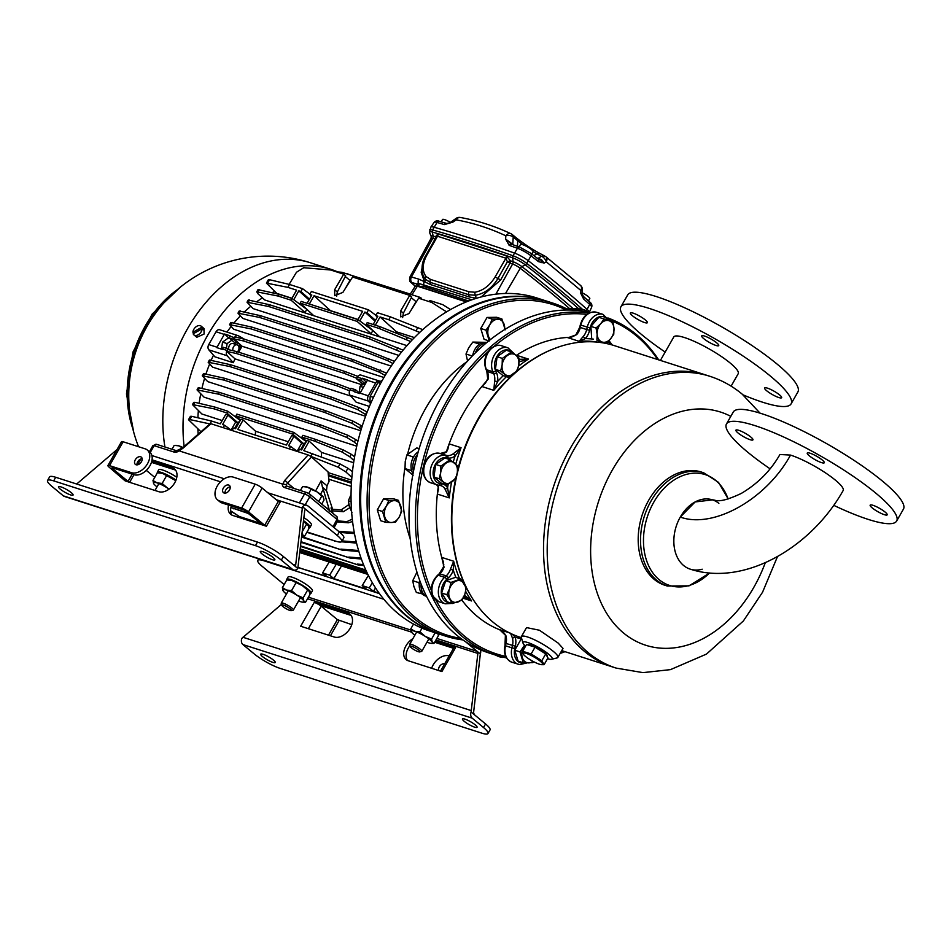 <?xml version="1.0" encoding="UTF-8"?>
<svg xmlns="http://www.w3.org/2000/svg" width="951" height="951" viewBox="0 0 951 951"><rect width="100%" height="100%" fill="white"/><g stroke="black" fill="none" stroke-linecap="round" stroke-linejoin="round"><path stroke-width="1.43" d="M164.939 447.018A139.238 101.008 -72.2 0 1 187.513 328.737A139.238 101.008 -72.2 0 1 310.549 262.797A139.238 139.238 0 0 0 145.634 328.891L145.634 328.891A102.565 74.392 107.8 0 0 129.811 378.201A102.565 74.392 107.8 0 0 129.811 378.213A139.238 139.238 0 0 0 138.561 446.72M237.465 351.811A4.113 2.984 107.8 0 0 238.273 350.753A4.113 2.984 107.8 0 0 237.156 344.868A4.113 2.984 107.8 0 0 233.518 346.806A4.113 2.984 107.8 0 0 232.936 350.705M237.156 344.868L233.019 343.537A4.113 2.984 107.8 0 0 229.393 345.486A4.113 2.984 107.8 0 0 228.846 349.504M438.863 633.948A174.925 126.887 -72.2 0 1 438.399 633.806A174.925 126.887 -72.2 0 1 390.778 383.538A174.925 126.887 -72.2 0 1 545.351 300.694A174.925 126.887 -72.2 0 1 545.803 300.849M438.399 633.806L429.686 631.012A174.925 126.887 -72.2 0 1 382.064 380.745A174.925 126.887 -72.2 0 1 536.637 297.901L545.351 300.694M519.08 246.903L519.412 246.321A7.346 1.415 29.7 0 1 519.508 246.214L520.53 244.431A7.346 1.415 29.7 0 1 525.178 245.715A7.346 1.415 29.7 0 1 531.633 249.721A7.346 1.415 29.7 0 1 533.214 251.516L532.191 253.299A7.346 1.415 29.7 0 1 532.18 253.596A7.346 1.415 29.7 0 1 532.073 253.703M532.215 253.465L533.012 251.86M582.274 292.837A7.346 1.415 29.7 0 1 588.241 296.593A7.346 1.415 29.7 0 1 589.834 298.4L588.812 300.183A7.346 1.415 29.7 0 1 588.788 300.48A7.346 1.415 29.7 0 1 588.693 300.587M588.824 300.35L589.632 298.745M435.998 237.429A2.794 1.664 3.2 0 0 435.427 236.716L438.031 233.91L506.301 255.831L510.473 260.812A836.321 160.612 29.7 0 1 513.088 261.739L512.637 257.828A839.709 161.266 -150.3 0 0 432.336 232.044A11.257 2.164 -150.3 0 0 429.614 232.638L430.791 227.194A12.601 2.413 29.7 0 1 430.839 227.111A12.601 2.413 29.7 0 1 433.894 227.182A841.053 161.515 29.7 0 1 514.325 253.014A12.601 2.413 29.7 0 1 528.447 260.847A498.193 95.671 29.7 0 1 559.545 285.74A498.193 95.671 29.7 0 1 587.231 309.527A12.601 2.413 29.7 0 1 589.287 312.273M349.897 274.851A5.67 1.094 -150.3 0 0 347.638 273.912A5.67 1.094 -150.3 0 0 346.235 273.674M202.147 328.773A5.67 3.745 129.6 0 1 201.232 331.709A5.67 3.745 129.6 0 1 193.909 334.883A5.67 3.745 129.6 0 1 193.148 333.825L202.147 328.773L203.359 329.783A5.67 3.745 -50.4 0 0 203.11 328.202L201.897 327.192L192.898 332.256A5.67 3.745 129.6 0 1 193.814 329.319A5.67 3.745 129.6 0 1 201.136 326.145A5.67 3.745 129.6 0 1 201.897 327.192M193.909 334.883L196.798 337.272L204.073 334.051L204.025 328.547L201.136 326.145M362.664 384.477A5.599 4.066 107.8 0 0 361.63 383.087L356.375 378.736L360.952 380.21L361.891 378.581L357.303 377.107L356.375 378.736M238.618 352.179A119.648 86.791 -72.2 0 1 239.236 351.085A119.648 86.791 -72.2 0 1 242.101 346.271L233.946 338.877L235.028 336.975L244.276 339.186L243.29 340.91L233.946 338.877M398.909 355.424L253.109 308.611L247.022 302.216L248.282 300.005L269.478 304.724L268.503 306.46L247.022 302.216M391.194 366.064L242.802 318.419L237.976 313.176L239.236 310.965L260.431 315.673L259.457 317.408L237.976 313.176M383.954 377.488L233.661 329.236L229.583 324.66L230.843 322.448L252.039 327.168L251.052 328.891L229.583 324.66M414.434 337.581L396.484 331.816L380.067 316.945L375.348 325.206M395.129 332.458A119.648 86.791 -72.2 0 1 396.484 331.816M406.969 345.629L264.77 299.981L258.161 293.99L256.758 291.838L258.018 289.627L279.214 294.346L278.227 296.07L256.758 291.838M291.969 298.269L276.789 293.395L266.411 283.113L268.337 279.76L269.597 279.725L289.532 284.468L287.891 287.357L266.411 283.113M274.684 291.481A119.648 86.791 107.8 0 0 272.105 292.646M262.476 297.889A119.648 86.791 107.8 0 0 256.758 301.693M250.648 306.377A119.648 86.791 107.8 0 0 244.431 311.857M240.199 316.053A119.648 86.791 107.8 0 0 234.065 322.876M230.927 326.764A119.648 86.791 107.8 0 0 226.98 332.077M582.416 294.441L582.25 293.277L580.776 293.36L582.416 294.441A2.794 1.355 164 0 1 582.499 294.62L583.379 296.415A2.794 2.009 131.3 0 1 583.605 298.994L580.776 293.36L580.895 290.519L564.098 276.479L546.243 261.822L544.198 263.058L538.492 261.644A2.794 1.688 -51.8 0 0 538.409 259.171L530.931 253.335L519.721 247.117L511.281 244.157M495.911 294.156L512.601 264.021A835.287 160.41 -150.3 0 0 509.998 263.106L500.69 279.927L481.135 296.962M478.02 297.818L476.225 298.364M379.401 381.018A4.196 3.043 107.8 0 0 379.354 381.006A4.196 3.043 107.8 0 0 375.645 382.991L368.334 395.806A4.196 3.043 107.8 0 0 368.429 401.096L370.628 403.628M375.645 382.991L367.395 380.341L360.084 393.155L368.334 395.806M354.58 391.384L355.508 389.755L350.931 388.281L349.992 389.91L354.58 391.384A4.196 3.043 107.8 0 0 354.366 391.8L359.87 393.571A4.196 3.043 -72.2 0 1 360.084 393.155M216.055 331.756L208.744 344.571L217.006 347.21L224.305 334.407L216.055 331.756A4.196 3.043 -72.2 0 1 219.764 329.771L238.107 335.655A4.196 3.043 107.8 0 0 234.398 337.641L233.471 339.281L228.882 337.807L229.809 336.178A4.196 3.043 -72.2 0 1 230.059 335.786L224.555 334.015L229.155 338.378M184.125 446.506A139.238 101.008 -72.2 0 1 224.495 310.799A139.238 101.008 -72.2 0 1 330.734 269.276A139.238 101.008 -72.2 0 1 337.748 271.927M213.488 355.199A119.648 86.791 107.8 0 0 211.241 360.132M209.493 364.328A119.648 86.791 107.8 0 0 206.01 373.85M204.489 378.7A119.648 86.791 107.8 0 0 201.957 388.234M200.697 394.118A119.648 86.791 107.8 0 0 199.175 403.331M198.355 410.796A119.648 86.791 107.8 0 0 197.915 417.798M197.891 429.103A119.648 86.791 107.8 0 0 198.177 434.203M229.239 349.825L228.026 348.827L227.087 350.455A4.196 3.043 107.8 0 0 227.182 355.745L208.84 349.861L214.89 356.815L233.233 362.711A119.648 86.791 -72.2 0 1 235.063 358.896L226.802 351.406L236.145 353.439L337.034 385.833L338.021 384.097L237.132 351.704L236.145 353.439M208.84 349.861A4.196 3.043 -72.2 0 1 208.744 344.571M217.006 347.21A4.196 3.043 107.8 0 0 216.792 347.626L222.296 349.397A4.196 3.043 -72.2 0 1 222.51 348.981L223.437 347.353L228.026 348.827M441.145 221.833L441.454 221.286A7.346 1.415 29.7 0 1 441.549 221.191L442.572 219.396A7.346 1.415 29.7 0 1 450.358 222.391M509.177 245.382L505.635 239.081L505.825 235.789C489.729 228.252 473.17 222.938 456.171 219.847L452.854 222.142L444.402 224.591A840.541 161.42 -150.3 0 0 437.056 222.463L432.61 229.94A840.732 161.456 29.7 0 1 513.005 255.748L517.427 248.27A840.541 161.42 -150.3 0 0 509.177 245.382A2.794 1.914 -70.9 0 1 511.483 244.241M418.036 286.417A2.794 2.734 4.1 0 0 416.609 283.909L418.428 283.362A4.196 3.198 -73.6 0 1 418.809 279.142L424.503 281.722L421.186 272.319L423.766 259.908M410.19 294.204L415.325 286.061L417.346 286.192L411.938 294.762M466.299 301.907L417.346 286.192M337.688 520.91L346.913 521.624L352.286 519.103M352.571 521.493L348.351 522.812L337.177 521.861M446.578 311.869L431.599 302.394L418.618 298.222L408.93 313.592L400.74 316.885L400.668 310.941L403.379 313.176L402.642 317.551M450.512 309.55L442.786 304.677L429.9 300.528L429.21 301.633M403.379 313.176L411.688 296.985L409.726 295.369L352.583 277.026L342.883 292.397L334.704 295.678L334.633 289.746L337.332 291.981L336.595 296.355M410.915 310.442L416.027 301.633L411.308 297.722M420.176 298.733L420.817 297.615L421.673 299.208M420.817 297.615L363.864 279.332L363.175 280.426M337.332 291.981L345.641 275.79L343.691 274.173L330.71 270.001L303.749 267.718L296.474 272.259L289.128 284.373M344.868 289.247L349.992 280.438L345.272 276.527M368.429 401.096L350.087 395.212L356.138 402.166L369.44 406.434M350.824 396.056L235.063 358.896M365.588 416.253L212.572 367.122L208.15 362.236L209.41 360.025L230.606 364.744L229.619 366.48L208.15 362.236M356.744 446.185L204.061 397.161L197.012 389.898L198.272 387.687L219.467 392.406L218.48 394.142L197.012 389.898M360.774 430.755L207.698 381.613L202.254 375.8L203.514 373.588L224.709 378.308L223.723 380.031L202.254 375.8M222.225 420.544L201.909 414.018L192.459 404.567L193.719 402.356L194.979 402.321L214.914 407.076L213.927 408.811L192.459 404.567M353.617 462.721L321.604 452.438L309.194 441.193L303.797 450.655L340.03 463.945L347.923 468.249L345.831 471.922L351.87 477.39M321.343 456.825A119.648 86.791 -72.2 0 1 321.604 452.438M350.61 507.204L343.323 511.745L332.196 510.794M306.305 441.668L293.835 432.42L236.882 414.125L235.896 415.86L292.849 434.143L303.226 443.368M240.27 420.473L227.8 411.212L214.914 407.076M293.835 432.42L292.849 434.143M227.8 411.212L226.814 412.948L213.927 408.811M236.121 422.387L227.931 415.111L225.732 414.398L220.335 423.861L211.621 421.067L210.04 423.825M288.26 441.74L255.569 431.243L243.159 419.997L240.948 419.284L235.551 428.746L233.494 428.093L232.092 430.53M243.159 419.997L237.762 429.46L286.37 445.068L291.767 435.606L293.978 436.307L302.156 443.594M298.127 451.737L299.529 449.288L301.586 449.954L306.983 440.491L309.194 441.193M349.778 456.777L342.122 452.058L314.817 441.193L315.803 439.469L343.323 449.954L351.216 454.257L349.778 456.777L353.962 460.569M314.817 441.193L301.931 437.056L306.519 441.3M240.484 420.104L235.896 415.86M226.814 412.948L237.191 422.173M293.978 436.307L288.581 445.769L290.637 446.435L289.247 448.884M227.931 415.111L222.534 424.574L224.602 425.24L223.212 427.677M231.462 430.327L224.602 425.24M354.604 456.813L351.216 454.257M315.803 439.469L302.917 435.332L301.931 437.056M345.831 471.922L338.176 467.203L310.597 456.254L311.512 456.967L286.203 484.665L282.863 483.988L284.563 480.612L308.112 454.935L210.956 423.742L183.174 448.064A2.794 0.963 -131.2 0 0 182.39 448.028L176.553 450.738A2.794 2.033 -72.2 0 0 174.081 452.07L154.133 445.662L150.234 452.498M310.87 456.337L312.51 453.461M297.497 451.535L290.637 446.435M309.895 294.121L302.513 288.64L289.532 284.468M375.942 315.328L368.548 309.848L311.405 291.493L309.753 294.37L311.821 295.036L307.102 303.298M419.712 332.434L388.781 319.738L390.421 316.861L377.44 312.701L375.8 315.577L377.856 316.243L373.149 324.505M390.421 316.861L422.743 329.652M388.781 319.738L380.067 316.945M368.548 309.848L366.908 312.724L375.502 320.368M357.921 319.607L362.64 311.346L314.032 295.749L309.313 304.011M359.799 320.915L364.839 312.059L366.908 312.724M307.53 309.895L292.1 298.483L279.214 294.346M373.565 331.103L358.147 319.679L301.182 301.396L300.195 303.119L357.16 321.414L371.698 334.3M380.103 326.74L367.217 322.591L366.23 324.327L379.116 328.464L380.103 326.74L412.508 339.578M358.147 319.679L357.16 321.414M313.759 315.708L300.195 303.119M410.666 341.528L379.116 328.464M379.806 336.904L366.23 324.327M377.392 317.052L375.8 315.577M375.063 321.141L364.839 312.059M302.513 288.64L300.873 291.517L309.467 299.161M291.886 298.412L296.605 290.15L287.891 287.357M293.764 299.708L298.804 290.863L300.873 291.517M292.1 298.483L291.113 300.207L278.227 296.07M291.113 300.207L305.663 313.105M311.357 295.856L309.753 294.37M309.027 299.934L298.804 290.863M352.441 471.66L347.923 468.249M255.569 431.243A119.648 86.791 107.8 0 0 255.332 435.106M191.686 416.312L189.831 419.569L188.5 419.712L190.414 416.348L191.686 416.312L211.621 421.067M336.25 564.252L329.64 575.165L322.579 572.894L326.764 576.365L299.351 567.902M368.382 575.414L362.2 585.614L366.385 589.085L333.825 578.624L341.504 565.94M379.14 593.174L373.446 591.344L375.526 587.908M237.679 515.501A4.196 3.043 107.8 0 0 237.619 516.999M239.379 516.583L238.927 517.427M244.514 339.257L238.535 335.846A4.196 3.043 107.8 0 0 238.107 335.655M233.471 339.281L238.725 343.632A5.599 4.066 -72.2 0 1 239.236 351.085A5.599 4.066 -72.2 0 1 238.499 352.143M350.087 395.212A4.196 3.043 -72.2 0 1 349.992 389.91M362.176 384.822L242.101 346.271M358.004 319.465L330.437 310.62A119.648 86.791 107.8 0 0 330.223 310.715M356.649 378.26L344.179 373.303L345.165 371.568L244.276 339.186M345.165 371.568L357.802 376.382M344.179 373.303L243.29 340.91M226.802 351.406L227.883 349.504L237.132 351.704M338.021 384.097L350.586 388.888M349.588 390.813L337.034 385.833M308.112 454.935L310.597 456.254M210.242 424.027L210.956 423.742M189.831 419.569L209.921 423.932M188.5 419.712L200.97 431.766M327.025 485.795L326.49 490.621L322.448 487.269L321.093 480.885L327.025 485.795L329.07 481.349L328.036 471.898L311.512 456.967M299.434 502.913L304.546 493.949L284.599 487.554A7.002 4.624 129.6 0 1 282.292 483.988L179.109 450.857A7.002 4.624 129.6 0 1 174.081 452.07M183.174 448.064L179.109 450.857M332.731 513.183L331.007 507.953L332.588 509.249L326.49 490.621M332.588 509.249L341.112 509.914L348.114 505.136L349.338 506.146M348.779 503.899L348.114 505.136M410.261 294.085L351.906 275.493M354.141 277.526L354.782 276.42L355.638 278.001M354.782 276.42L341.896 272.283L336.333 271.808M409.726 295.369L400.668 310.941M343.691 274.173L334.633 289.746M314.032 295.749L330.437 310.62M385.167 375.467L379.259 372.15L351.941 361.285L352.928 359.561L252.039 327.168M352.928 359.561L386.582 373.149M351.941 361.285L251.052 328.891M392.929 363.544L387.651 360.655L360.346 349.802L361.332 348.066L260.431 315.673M361.332 348.066L394.487 361.356M360.346 349.802L259.457 317.408M401.429 352.227L369.392 338.841L370.379 337.118L269.478 304.724M370.379 337.118L403.105 350.158M369.392 338.841L268.503 306.46M320.356 424.8L347.888 435.285L355.769 439.588L354.343 442.108L346.687 437.389L319.381 426.524L320.356 424.8L219.467 392.406M357.921 441.216L355.769 439.588M319.381 426.524L218.48 394.142M354.343 442.108L357.1 444.616M325.599 410.701L353.13 421.186L361.011 425.489L359.585 428.009L351.929 423.29L324.624 412.425L325.599 410.701L224.709 378.308M362.129 426.333L361.011 425.489M324.624 412.425L223.723 380.031M359.585 428.009L361.166 429.448M331.495 397.138L359.026 407.622L366.908 411.926L365.469 414.446L357.826 409.726L330.508 398.861L331.495 397.138L230.606 364.744M330.508 398.861L229.619 366.48M361.356 558.998L350.004 558.035L301.075 541.725M348.839 557.06L361.011 558.011M350.004 558.035L301.003 542.296M230.618 510.782L241.15 517.701L230.629 511.044M358.884 551.509L342.039 550.082L301.681 536.53M260.705 523.383L239.973 516.726M340.862 549.119L358.575 550.486M342.039 550.082L301.61 537.113M261.882 524.346L241.15 517.701M342.098 540.917L356.292 542.011M336.321 541.357L306.828 532.298M249.079 513.754L232.424 508.012M334.597 541.214L333.813 540.56M232.924 508.167L233.708 508.821M356.554 543.069L341.492 541.797M338.592 531.336L354.248 532.429M354.473 533.642L339.876 532.405M367.538 573.715L299.862 551.984M367.882 574.416L299.803 552.555M366.979 572.538L299.981 551.033M367.312 573.239L299.91 551.604M365.826 570.053L300.219 548.989M366.147 570.743L300.147 549.559M363.876 565.524L358.503 565.06L300.587 545.874M357.326 564.098L363.484 564.573M358.503 565.06L300.516 546.445M331.007 507.953L333.064 513.469M326.371 507.917L328.975 508.761L323.257 489.301L320.535 494.318M322.448 487.269L323.257 489.301M328.975 508.761L329.272 511.079M299.541 567.628L300.231 568.187M362.2 585.614L369.261 587.884L373.446 591.344M329.64 575.165L333.825 578.624M357.303 377.107A4.196 3.043 -72.2 0 1 361.011 375.11L379.354 381.006M361 557.964A4.196 3.043 -72.2 0 1 360.56 556.727M227.182 355.745L233.233 362.711M235.444 344.31A5.599 4.066 107.8 0 0 234.136 342.158L228.882 337.807M367.395 380.341A4.196 3.043 -72.2 0 1 367.633 379.948L362.129 378.189A4.196 3.043 107.8 0 0 361.891 378.581M366.349 382.171L362.129 378.189M364.53 383.17L360.952 380.21M355.508 389.755L359.205 392.811M329.189 561.993L322.579 572.894M372.364 582.761L369.261 587.884M305.223 443.582L301.396 443.748L297.116 451.25M297.354 451.416L298.436 451.202M304.32 443.142L300.623 449.645M239.176 422.387L235.361 422.541L231.081 430.042M231.319 430.221L232.401 429.995M238.285 421.947L234.588 428.437M203.11 328.202L194.111 333.254A5.67 3.745 -50.4 0 0 194.111 333.29L192.898 332.256M419.771 286.976A16.096 3.091 29.7 0 1 422.446 287.618L466.572 301.788M468.677 300.968L423.195 286.203L418.452 286.548M449.918 222.724L456.123 218.385A5.599 1.272 55.2 0 0 456.171 219.847A5.599 4.089 100.2 0 1 460.308 217.47L460.308 217.47C477.699 220.62 494.603 226.053 511.032 233.756L511.032 233.756A5.599 3.994 115.2 0 1 511.662 234.16A5.599 3.697 129.6 0 1 512.22 234.517L516.678 238.202C525.344 244.847 533.297 250.042 540.525 253.798A5.599 4.482 117.4 0 0 536.863 253.846L533.178 251.575M523.002 244.799L517.677 240.746L517.522 246.345M500.69 279.927L497.932 278.512L507.382 261.787L509.998 263.106A2.794 1.902 -70.7 0 0 510.473 260.812L507.382 261.787L505.908 258.208L437.508 236.24L436.224 237.025L426.036 255.07C422.006 261.584 421.043 268.432 423.124 275.6L425.216 279.13A2.794 2.164 138.7 0 1 424.503 281.722L430.339 284.515A2.794 2.08 107.1 0 0 430.268 282.376L425.216 279.13A2.794 2.08 139.8 0 1 426.036 276.515L430.589 279.451L469.021 291.791L475.001 292.242C483.12 290.614 489.813 285.538 495.079 277.014L505.908 258.208A2.794 1.997 103.8 0 0 506.301 255.831M438.031 233.91A2.794 2.057 111.9 0 1 437.508 236.24L426.856 255.106C422.268 263.855 421.994 270.987 426.036 276.515M380.578 383.384L377.916 382.647L370.153 396.234L373.458 397.363M377.916 382.647L381.684 380.673M371.484 401.691L369.987 401.179L370.997 402.784M369.987 401.179L370.153 396.234M363.401 387.342L360.084 386.284L359.133 393.334M366.23 382.385L360.084 386.284M359.858 388.032A4.113 2.984 107.8 0 0 359.466 390.92M229.833 338.592L228.252 338.08L222.51 342.11L221.559 349.16M231.842 340.256L227.099 343.584L226.457 348.316M222.51 342.11L227.099 343.584M336.488 516.429A2.794 1.854 129.6 0 1 336.916 516.655L337.89 520.53L334.098 527.615M336.69 520.447L336.963 519.401L309.729 496.85L305.212 504.767M294.097 488.481L287.559 483.06A2.794 1.296 -137.5 0 0 284.563 480.612M309.253 493.866A2.794 1.854 129.6 0 1 309.681 494.104L336.916 516.655A2.794 1.854 129.6 0 1 336.963 519.401L333.028 526.735M178.824 450.584L179.775 450.501L178.824 450.584M495.079 277.014L497.932 278.512C492.107 288.07 484.606 293.645 475.417 295.25A2.794 1.64 84 0 1 475.762 298.174L468.76 296.843L430.339 284.515M418.749 286.299A2.794 2.496 55.1 0 0 418.428 283.362L471.851 299.803M475.001 292.242A2.794 1.688 81.5 0 0 475.417 295.25L468.748 294.739L430.268 282.376A2.794 2.033 108.9 0 1 430.589 279.451M449.633 222.831L446.78 223.473A2.794 2.14 106.3 0 0 444.402 224.591M511.923 244.502L505.635 239.081L512.779 244.312A2.794 1.854 -50.4 0 0 512.803 244.704M516.678 238.202A5.599 3.697 129.6 0 1 517.677 240.746L513.219 237.049A5.599 3.697 129.6 0 0 512.22 234.517A5.599 5.599 0 0 0 511.02 233.756A5.599 3.994 115.2 0 0 505.825 235.789A5.599 3.376 3.5 0 1 513.219 237.049L512.779 244.312L513.564 244.966M536.84 257.947L541.428 259.611L544.198 263.058L541.06 260.182L541.428 259.611M537.624 258.553A2.794 2.033 -72.2 0 0 538.111 258.351L541.464 256.306A5.599 3.15 58.5 0 1 546.243 261.822A5.599 3.435 129.1 0 0 546.088 256.889L546.088 256.889A5.599 5.599 0 0 0 545.268 256.342L545.268 256.342A5.599 4.541 119 0 0 541.464 256.306L536.863 253.846L533.844 255.593M580.051 285.062A5.599 3.947 130.2 0 1 580.419 285.324L546.088 256.889A5.599 3.435 129.1 0 0 545.791 256.687A5.599 4.541 119 0 0 545.268 256.342L540.525 253.798M580.895 290.519A5.599 1.094 2.5 0 0 582.404 289.841A5.599 5.599 0 0 0 580.419 285.324L580.419 285.324A5.599 3.947 130.2 0 1 580.895 290.519M538.04 258.993L541.06 260.182A2.794 1.831 -91.3 0 1 541.761 262.654M582.392 294.251L582.499 294.62A2.794 1.355 164 0 1 581.869 295.856M566.237 310.014A173.534 125.877 107.8 0 0 399.836 386.855A173.534 125.877 107.8 0 0 460.807 638.394M462.911 639.916A174.925 126.887 -72.2 0 1 445.734 636.16A174.925 126.887 -72.2 0 1 398.112 385.892A174.925 126.887 -72.2 0 1 552.686 303.048A174.925 126.887 -72.2 0 1 567.438 309.241M552.686 303.048L546.266 300.991A174.925 126.887 107.8 0 0 391.693 383.835A174.925 126.887 107.8 0 0 439.314 634.103L445.734 636.16M467.06 361.618A128.742 93.388 107.8 0 0 425.715 408.288A128.742 93.388 107.8 0 0 407.634 454.102M657.664 359.537A176.327 127.909 107.8 0 0 608.985 319.786M586.862 314.389A176.327 127.909 107.8 0 0 494.14 346.354M488.196 351.561A176.327 127.909 107.8 0 0 448.67 401.714A176.327 127.909 107.8 0 0 431.433 590.571M506.491 657.866A177.73 128.92 -72.2 0 1 495.328 655.025A177.73 128.92 -72.2 0 1 446.934 400.751A177.73 128.92 -72.2 0 1 588.931 313.093M607.844 317.919A177.73 128.92 -72.2 0 1 658.674 359.87M590.286 312.51A177.73 128.92 107.8 0 0 440.515 398.683A177.73 128.92 107.8 0 0 488.909 652.957L495.328 655.025M436.105 600.331A176.327 127.909 107.8 0 0 505.718 656.392M560.662 652.517A176.327 127.909 107.8 0 0 563.979 651.34M564.989 651.673A177.73 128.92 -72.2 0 1 560.139 653.444M404.971 467.452A128.742 93.388 107.8 0 0 410.202 538.694M608.046 320.38A13.29 9.641 107.8 0 0 602.732 316.576A13.29 9.641 107.8 0 0 590.131 327.94L580.288 324.957L579.741 327.275L586.696 329.581L587.242 327.251A15.394 11.162 -72.2 0 1 589.43 321.676A15.394 11.162 -72.2 0 1 601.828 314.103A15.394 11.162 -72.2 0 1 603.029 314.389L596.61 312.32A15.394 11.162 107.8 0 0 595.409 312.035A15.394 11.162 107.8 0 0 583.011 319.607A15.394 11.162 107.8 0 0 580.823 325.194L580.276 327.513A12.601 9.141 -72.2 0 1 578.481 332.077A12.601 9.141 -72.2 0 1 576.627 334.681A2.104 0.749 -138.4 0 0 575.961 334.716L575.961 334.716C573.465 336.547 571.099 337.45 568.888 337.427L568.936 337.427M583.046 336.737A2.104 0.749 41.6 0 1 585.329 338.615L579.088 341.302L583.046 336.737A12.601 9.141 107.8 0 0 584.901 334.146A12.601 9.141 107.8 0 0 586.696 329.581L589.584 330.259A14.693 10.663 -72.2 0 1 587.492 335.584A14.693 10.663 -72.2 0 1 585.329 338.615A154.633 112.17 -72.2 0 1 593.424 339.138M457.526 470.579A152.54 110.649 -72.2 0 1 478.472 418.25A152.54 110.649 -72.2 0 1 513.599 374.016M517.071 370.985A152.54 110.649 -72.2 0 1 551.164 349.813M570.125 337.32A152.54 110.649 107.8 0 0 567.165 337.462A152.54 110.649 107.8 0 0 516.524 355.258A152.54 110.649 107.8 0 0 516.191 355.472M487.257 380.317A152.54 110.649 107.8 0 0 481.86 386.51A152.54 110.649 107.8 0 0 463.327 413.388A152.54 110.649 107.8 0 0 449.145 443.867A152.54 110.649 107.8 0 0 446.483 451.499M471.732 597.264A152.54 110.649 -72.2 0 1 455.66 478.674M438.245 486.864A152.54 110.649 107.8 0 0 437.353 494.068A152.54 110.649 107.8 0 0 441.716 557.393A152.54 110.649 107.8 0 0 443.796 564.466M461.936 600.212A152.54 110.649 107.8 0 0 498.597 629.324A152.54 110.649 107.8 0 0 499.192 629.574M518.806 359.312L528.447 359.086L519.508 361.749A2.104 1.45 -70.7 0 0 519.044 359.43M488.232 379.033L481.86 386.51L485.569 382.896L487.708 378.724L488.232 379.033A12.601 9.141 -72.2 0 0 487.304 371.532L493.724 373.6L492.891 371.758A15.394 11.162 -72.2 0 1 494.318 355.092A15.394 11.162 -72.2 0 1 497.86 350.622A15.394 11.162 -72.2 0 1 507.917 347.804L501.498 345.736A15.394 11.162 107.8 0 0 491.441 348.565A15.394 11.162 107.8 0 0 487.899 353.023A15.394 11.162 107.8 0 0 486.472 369.701L487.304 371.532A2.104 1.129 -24.4 0 1 486.805 371.128L487.708 378.724M506.431 376.667A152.54 110.649 107.8 0 0 493.783 390.338L494.651 381.089L497.587 381.517L493.783 390.338L481.86 386.51M446.043 451.868L447.85 449.252L449.145 443.867L446.708 451.82A2.104 1.046 -125.2 0 0 446.043 451.868L440.432 453.437A2.104 1.438 -80.9 0 0 440.277 453.425M453.128 453.877L461.069 447.695L455.053 456.076A2.104 1.046 -125.2 0 0 453.128 453.877A12.601 9.141 107.8 0 1 446.994 455.529L438.851 453.187L446.994 455.529A2.104 1.438 -80.9 0 1 447.885 458.013L446.174 457.728A13.29 9.641 107.8 0 0 433.561 469.093A13.29 9.641 107.8 0 0 440.111 483.548L441.823 483.821A14.693 10.663 -72.2 0 1 447.588 487.827L449.276 497.896L444.913 488.85A2.104 1.236 -32.2 0 0 447.588 487.827A154.633 112.17 -72.2 0 1 448.194 484.166M436.652 484.725A12.601 9.141 -72.2 0 1 438.494 486.793L437.353 494.068L438.494 489.099L438.019 486.448L436.485 484.665M455.933 577.495A154.633 112.17 -72.2 0 1 453.258 570.16A14.693 10.663 -72.2 0 1 451.689 573.679A14.693 10.663 -72.2 0 1 448.313 577.935A2.104 0.903 -132 0 0 446.209 575.878L439.79 573.81A2.104 0.903 48 0 0 439.112 573.869L443.475 566.986L443.297 561.625L441.716 557.393L444.034 567.153A12.601 9.141 -72.2 0 1 442.679 570.16A12.601 9.141 -72.2 0 1 439.79 573.81L438.185 575.26L444.604 577.316L446.209 575.878A12.601 9.141 107.8 0 0 449.098 572.229A12.601 9.141 107.8 0 0 450.453 569.209L453.639 561.221L453.258 570.16L450.453 569.209M463.85 596.764A2.104 1.403 -90.7 0 0 464.647 595.29L471.625 600.949L463.767 596.943M512.423 634.281L515.192 637.146A14.693 10.663 -72.2 0 1 515.347 646.216L506.039 643.47L505.504 645.788L511.923 647.845L512.47 645.527A12.601 9.141 107.8 0 0 512.327 637.764L510.521 633.152M499.81 629.835L505.908 635.696A2.104 0.999 162.8 0 1 505.397 635.268L504.969 645.551C503.436 653.824 505.742 659.388 511.876 662.229A15.394 11.162 107.8 0 1 505.504 645.788L504.969 645.551M576.627 334.681L568.888 337.427M505.397 635.268C504.85 633.497 503.043 631.714 499.976 629.931L498.966 629.479M611.493 344.773L608.878 342.408A2.104 0.999 -17.2 0 0 609.508 341.35L609.234 340.268M512.327 637.764A2.104 0.999 -17.2 0 0 515.192 637.146A154.633 112.17 -72.2 0 0 521.778 638.929M660.41 360.417L673.783 336.963A37.089 7.121 29.7 0 1 696.215 342.253A37.089 7.121 29.7 0 1 730.309 363.139A37.089 7.121 29.7 0 1 738.214 373.707L731.117 386.154M525.558 656.475A11.198 2.152 -150.3 0 0 541.678 664.678A11.198 2.152 -150.3 0 0 540.227 661.183A11.198 2.152 -150.3 0 0 528.376 654.193A11.198 2.152 -150.3 0 0 523.383 654.24A11.198 2.152 -150.3 0 0 525.558 656.475M523.371 654.229L522.67 651.257L531.145 653.979L541.856 660.695L544.091 664.69L541.678 664.678M527.971 644.933A11.198 2.152 29.7 0 1 534.973 646.799A11.198 2.152 29.7 0 1 544.923 652.957A11.198 2.152 29.7 0 1 547.312 656.142L547.146 656.452M525.57 646.181A16.797 3.222 29.7 0 1 522.967 642.983A16.797 3.222 29.7 0 1 531.799 644.065A16.797 3.222 29.7 0 1 548.596 654.133A16.797 3.222 29.7 0 1 551.58 659.305A16.797 3.222 29.7 0 1 547.514 658.698M522.967 642.983L521.362 637.503A20.993 4.03 29.7 0 1 521.398 636.611A20.993 4.03 29.7 0 1 534.093 639.607A20.993 4.03 29.7 0 1 553.387 651.435A20.993 4.03 29.7 0 1 557.868 657.414A20.993 4.03 29.7 0 1 557.12 657.902L551.58 659.305M557.868 657.414L563.016 648.392L558.154 643.078L539.455 630.24L526.545 627.589L521.398 636.611M521.41 637.681L520.696 637.443A153.242 111.16 -72.2 0 1 478.983 418.214A153.242 111.16 -72.2 0 1 614.382 345.641L706.106 375.086A153.242 111.16 -72.2 0 0 570.695 447.659A153.242 111.16 -72.2 0 0 612.42 666.901A153.242 111.16 -72.2 0 1 584.746 651.625A153.242 111.16 -72.2 0 1 561.078 466.798A153.242 111.16 -72.2 0 1 706.106 375.086L709.767 376.263A153.242 111.16 -72.2 0 0 564.751 467.975A153.242 111.16 -72.2 0 0 588.419 652.802A153.242 111.16 -72.2 0 0 616.082 668.077L561.744 650.627M541.856 660.695L545.719 653.908L547.954 657.914L544.091 664.69M545.719 653.908L535.021 647.191L526.545 644.469L522.67 651.257M535.021 647.191L531.145 653.979M702.183 569.209A36.388 26.39 -72.2 0 1 676.589 555.717A36.388 26.39 -72.2 0 1 680.286 517.082A36.388 26.39 -72.2 0 1 718.873 503.364M667.281 586.03L664.927 585.281A59.473 43.14 -72.2 0 1 648.737 500.19A59.473 43.14 -72.2 0 1 701.291 472.017L703.633 472.778A59.473 43.14 -72.2 0 0 651.078 500.939A59.473 43.14 -72.2 0 0 667.281 586.03L689.035 585.852L709.612 573.001M779.939 454.495L790.531 455.089A36.388 6.99 29.7 0 1 826.193 473.348A36.388 6.99 29.7 0 1 843.157 490.526C811.286 547.372 744.478 586.874 690.2 569.138A36.388 26.39 -72.2 0 1 680.286 517.082L695.122 501.95L712.513 499.869M810.109 453.223A9.795 1.878 29.7 0 1 819.714 458.132A9.795 1.878 29.7 0 1 824.279 462.757A9.795 1.878 29.7 0 1 821.426 462.59A9.795 1.878 29.7 0 1 811.833 457.681A9.795 1.878 29.7 0 1 807.256 453.056A9.795 1.878 29.7 0 1 810.109 453.223M873.018 505.314A9.795 1.878 29.7 0 1 882.623 510.223A9.795 1.878 29.7 0 1 887.188 514.848A9.795 1.878 29.7 0 1 884.347 514.681A9.795 1.878 29.7 0 1 874.742 509.772A9.795 1.878 29.7 0 1 870.165 505.147A9.795 1.878 29.7 0 1 873.018 505.314M738.772 430.316A9.795 1.878 29.7 0 1 748.378 435.225A9.795 1.878 29.7 0 1 752.942 439.849A9.795 1.878 29.7 0 1 750.089 439.695A9.795 1.878 29.7 0 1 740.484 434.773A9.795 1.878 29.7 0 1 735.919 430.149A9.795 1.878 29.7 0 1 738.772 430.316M770.108 468.831A97.965 18.818 29.7 0 1 726.469 423.968L733.269 412.033A97.965 18.818 29.7 0 1 761.739 413.685A97.965 18.818 29.7 0 1 857.778 462.864A97.965 18.818 29.7 0 1 903.45 509.106L896.65 521.029A97.965 18.818 29.7 0 1 868.168 519.377A97.965 18.818 29.7 0 1 833.718 505.326M726.469 423.968A97.965 18.818 29.7 0 1 754.939 425.62A97.965 18.818 29.7 0 1 850.979 474.787A97.965 18.818 29.7 0 1 896.65 521.029M704.56 336.06A9.795 1.878 29.7 0 1 714.165 340.969A9.795 1.878 29.7 0 1 718.73 345.593A9.795 1.878 29.7 0 1 715.877 345.427A9.795 1.878 29.7 0 1 706.272 340.517A9.795 1.878 29.7 0 1 701.707 335.893A9.795 1.878 29.7 0 1 704.56 336.06M767.469 388.151A9.795 1.878 29.7 0 1 777.074 393.06A9.795 1.878 29.7 0 1 781.639 397.684A9.795 1.878 29.7 0 1 778.786 397.53A9.795 1.878 29.7 0 1 769.181 392.608A9.795 1.878 29.7 0 1 764.616 387.984A9.795 1.878 29.7 0 1 767.469 388.151M633.211 313.152A9.795 1.878 29.7 0 1 642.817 318.074A9.795 1.878 29.7 0 1 647.381 322.698A9.795 1.878 29.7 0 1 644.54 322.532A9.795 1.878 29.7 0 1 634.935 317.61A9.795 1.878 29.7 0 1 630.37 312.986A9.795 1.878 29.7 0 1 633.211 313.152M665.165 352.084A97.965 18.818 29.7 0 1 620.908 306.804L627.719 294.869A97.965 18.818 29.7 0 1 656.19 296.522A97.965 18.818 29.7 0 1 752.229 345.7A97.965 18.818 29.7 0 1 797.901 391.943L791.089 403.878A97.965 18.818 29.7 0 1 762.619 402.214A97.965 18.818 29.7 0 1 743.028 394.843M620.908 306.804A97.965 18.818 29.7 0 1 649.39 308.457A97.965 18.818 29.7 0 1 745.429 357.624A97.965 18.818 29.7 0 1 791.089 403.878M446.815 594.672L452.403 603.505L462.138 600.093L464.861 594.185L466.275 587.849L460.688 579.016L450.964 582.428L449.55 588.764L446.815 594.672L441.609 592.996L445.746 580.752L450.964 582.428M452.403 603.505L447.196 601.84L441.609 592.996M445.746 580.752L455.481 577.352L460.688 579.016M464.861 594.185A11.198 8.119 -72.2 0 1 457.93 602.019A11.198 8.119 -72.2 0 1 450.275 599.296A11.198 8.119 -72.2 0 1 449.55 588.764A11.198 8.119 107.8 0 1 456.48 580.942A11.198 8.119 -72.2 0 1 464.136 583.652A11.198 8.119 -72.2 0 1 464.861 594.185M508.107 377.214L517.285 370.747L518.794 364.649L518.984 358.111L515.906 355.234L511.507 351.929L502.33 358.396L502.14 364.922L500.63 371.033L508.107 377.214L502.889 375.538L495.412 369.357L500.63 371.033M495.412 369.357L497.123 356.72L502.33 358.396M497.123 356.72L506.301 350.265L511.507 351.929M515.906 355.234A11.198 8.119 -72.2 0 1 518.794 364.649A11.198 8.119 -72.2 0 1 513.35 374.195A11.198 8.119 -72.2 0 1 505.029 374.325A11.198 8.119 107.8 0 1 502.14 364.922A11.198 8.119 -72.2 0 1 507.572 355.377A11.198 8.119 -72.2 0 1 515.906 355.234M439.172 478.757L446.637 484.951L455.826 478.508L457.336 472.397L457.538 465.871L450.073 459.678L440.884 466.121L440.682 472.647L439.172 478.757L433.953 477.081L435.677 464.445L440.884 466.121M446.637 484.951L441.43 483.274L433.953 477.081M435.677 464.445L444.854 458.002L450.073 459.678M457.336 472.397A11.198 8.119 -72.2 0 1 451.891 481.943A11.198 8.119 -72.2 0 1 443.558 482.062A11.198 8.119 -72.2 0 1 440.682 472.647A11.198 8.119 107.8 0 1 446.138 463.101A11.198 8.119 -72.2 0 1 454.459 462.982A11.198 8.119 -72.2 0 1 457.336 472.397M524.536 645.194L519.983 651.899L514.764 650.222L518.093 661.088L523.3 662.764L532.917 662.621L533.677 661.706M519.983 651.899L523.3 662.764M514.764 650.222L521.053 639.203L521.944 639.488M521.053 639.203L521.861 639.191M533.095 661.397A11.198 8.119 -72.2 0 1 528.768 662.906A11.198 8.119 -72.2 0 1 522.301 657.545A11.198 8.119 107.8 0 1 523.787 646.597A11.198 8.119 -72.2 0 1 524.631 645.289M605.751 343.323L610.411 339.008L613.764 334.276L613.989 328.404L612.919 322.104L609.151 320.76L604.063 318.989L600.723 323.732L596.063 328.036L597.145 334.336L596.907 340.208L605.751 343.323L596.907 340.208M591.7 338.532L590.856 326.371L596.063 328.036M590.856 326.371L598.857 317.313L604.063 318.989M609.151 320.76A11.198 8.119 -72.2 0 1 613.989 328.404A11.198 8.119 -72.2 0 1 610.411 339.008A11.198 8.119 -72.2 0 1 601.995 341.98A11.198 8.119 107.8 0 1 597.145 334.336A11.198 8.119 -72.2 0 1 600.723 323.732A11.198 8.119 -72.2 0 1 609.151 320.76M421.127 584.152A13.992 10.152 107.8 0 0 426.524 596.265M419.795 580.657A13.992 10.152 107.8 0 0 425.501 595.992L426.547 596.336M587.504 311.904A13.992 10.152 107.8 0 0 584.259 309.824A13.992 10.152 107.8 0 0 577.923 310.466M584.259 309.824L582.416 309.241A13.992 10.152 107.8 0 0 575.403 310.252M498.098 655.869A13.992 10.152 107.8 0 0 500.381 657.07A13.992 10.152 107.8 0 0 503.899 657.331M496.351 655.346A13.992 10.152 107.8 0 0 498.55 656.475L500.381 657.07M486.341 342.907A13.992 10.152 107.8 0 0 476.784 349.873A13.992 10.152 107.8 0 0 475.429 352.833M486.805 342.515A13.992 10.152 107.8 0 0 474.953 349.279A13.992 10.152 107.8 0 0 472.718 355.543M417.406 454.697A13.992 10.152 107.8 0 0 415.337 457.609A13.992 10.152 107.8 0 0 413.495 471.327M418.226 451.784A13.992 10.152 107.8 0 0 413.495 457.015A13.992 10.152 107.8 0 0 413.031 473.693M419.141 448.658L416.811 447.909L406.873 454.887L412.793 456.789L414.006 456.183M406.873 454.887L405.233 461.508L405.019 468.57L410.939 470.472L411.308 469.354M405.019 468.57L413.103 475.274M411.759 471.054L410.939 470.472M412.853 458.263L412.793 456.789M572.288 310.074L567.913 308.671L579.551 308.897M567.913 308.671L566.808 310.002M484.451 342.312L472.813 342.087L468.7 347.816L466.002 354.01L467.559 361.059M466.002 354.01L471.922 355.912L472.873 354.771M472.813 342.087L479.696 344.036M478.365 345.058L478.733 343.989M416.954 572.133L412.746 580.704L413.84 586.363L416.348 592.473L422.22 593.888M412.746 580.704L418.666 582.606L419.617 581.465M419.26 583.855L418.666 582.606M488.826 340.85L484.083 339.329L480.754 328.464L487.043 317.444L496.66 317.289L501.878 318.965L492.261 319.12L489.777 324.838L485.973 330.14L489.301 341.005M487.043 317.444L492.261 319.12M505.195 329.831L501.878 318.965M480.754 328.464L485.973 330.14M490.526 339.507A11.198 8.119 -72.2 0 1 488.291 335.786A11.198 8.119 -72.2 0 1 489.777 324.838A11.198 8.119 -72.2 0 1 497.718 319.251A11.198 8.119 -72.2 0 1 504.196 324.612A11.198 8.119 107.8 0 1 504.624 329.605M398.421 500.333L388.816 500.488L386.32 506.205L382.528 511.507L385.856 522.372L391.313 522.503L395.461 522.218L399.265 516.916L401.75 511.198L398.421 500.333L393.215 498.657L383.598 498.811L388.816 500.488M382.528 511.507L377.309 509.831L380.638 520.696L385.856 522.372M377.309 509.831L383.598 498.811M384.846 517.142A11.198 8.119 -72.2 0 1 386.32 506.205A11.198 8.119 -72.2 0 1 394.273 500.618A11.198 8.119 -72.2 0 1 400.74 505.98A11.198 8.119 107.8 0 1 399.265 516.916A11.198 8.119 -72.2 0 1 391.313 522.503A11.198 8.119 -72.2 0 1 384.846 517.142M351.026 494.603L348.339 500.797L349.433 506.443L351.941 512.553M348.339 500.797L351.109 501.676M441.288 669.742A4.684 3.103 129.6 0 1 441.704 668.874A4.684 3.103 129.6 0 1 442.251 668.054M438.708 670.55A4.684 3.103 129.6 0 1 439.279 666.865A4.684 3.103 129.6 0 1 444.64 663.857M431.659 668.28A13.992 9.248 129.6 0 1 433.169 664.904A13.992 9.248 129.6 0 1 449.145 655.917L449.169 655.928M464.908 719.111A8.393 1.617 29.7 0 1 473.146 723.319A8.393 1.617 29.7 0 1 477.057 727.289A8.393 1.617 29.7 0 1 474.62 727.146A8.393 1.617 29.7 0 1 466.382 722.926A8.393 1.617 29.7 0 1 462.471 718.968A8.393 1.617 29.7 0 1 464.908 719.111M263.13 654.324A8.393 1.617 29.7 0 1 271.356 658.532A8.393 1.617 29.7 0 1 275.279 662.502A8.393 1.617 29.7 0 1 272.83 662.36A8.393 1.617 29.7 0 1 264.604 658.14A8.393 1.617 29.7 0 1 260.693 654.181A8.393 1.617 29.7 0 1 263.13 654.324M407.515 660.481A13.992 9.248 129.6 0 1 408.359 647.916A13.992 9.248 129.6 0 1 409.917 645.574M435.237 641.2L455.529 647.714L441.918 671.572L408.3 660.779A13.992 9.248 129.6 0 1 406.172 659.637A13.992 9.248 129.6 0 1 405.934 645.907A13.992 9.248 129.6 0 1 412.9 638.644M263.986 560.519L263.855 560.745A20.993 4.03 -150.3 0 0 257.745 560.389A20.993 4.03 -150.3 0 0 262.226 566.368L284.159 584.532M485.557 723.961A20.993 4.03 29.7 0 1 490.038 729.94L487.994 733.53A20.993 4.03 -150.3 0 0 483.524 727.539L485.557 723.961L474.24 714.581L473.586 712.561L480.338 653.979A5.599 4.066 107.8 0 0 480.505 649.818M465.491 641.687L477.2 651.387L477.854 653.42L471.102 711.99A5.599 4.066 107.8 0 0 472.195 718.16L242.897 644.552L254.226 653.919A20.993 4.03 -150.3 0 0 280.117 668.387L481.895 733.173A20.993 4.03 -150.3 0 0 487.994 733.53M314.282 602.375L347.9 613.169A13.992 9.248 129.6 0 1 350.027 614.31A13.992 9.248 129.6 0 1 349.314 629.55A13.992 9.248 129.6 0 1 334.3 637.027L300.671 626.233L314.282 602.375A5.599 1.07 29.7 0 1 320.261 605.525A5.599 1.07 29.7 0 1 321.188 606.227L337.367 619.624L351.787 624.664M320.261 605.525L350.337 615.178A13.992 9.248 129.6 0 1 351.109 615.475M242.897 644.552A5.599 4.066 -72.2 0 1 241.804 638.371L281.508 604.325M434.643 642.246L453.52 648.297M472.195 718.16L483.524 727.539M471.102 711.99L474.24 714.581M436.818 638.418L477.2 651.387L480.338 653.979M298.043 567.485L379.461 593.626M440.503 671.121L453.9 647.619A5.599 1.07 29.7 0 1 455.529 647.714M263.855 560.745L383.847 599.273M418.285 651.673A5.599 1.07 -150.3 0 0 419.712 651.899A5.599 1.07 -150.3 0 0 417.727 649.414A5.599 1.07 -150.3 0 0 411.819 646.323A5.599 1.07 -150.3 0 0 410.178 646.466A5.599 1.07 -150.3 0 0 413.233 649.153A5.599 1.07 -150.3 0 0 418.285 651.673M410.178 646.466L409.643 644.635A7.002 1.343 29.7 0 1 409.655 644.338A7.002 1.343 29.7 0 1 411.688 644.457A7.002 1.343 29.7 0 1 418.547 647.964A7.002 1.343 29.7 0 1 421.816 651.269A7.002 1.343 29.7 0 1 421.566 651.435L419.712 651.899M318.656 501.534L321.807 496.03L323.411 497.171L324.041 500.024L321.723 504.078M308.742 493.438L311.096 489.313L316.933 491.81L321.807 496.03M300.397 490.502L302.62 486.591L307.351 487.09L311.096 489.313M323.328 497.04A11.198 2.152 -150.3 0 0 316.933 491.81A11.198 2.152 29.7 0 0 307.351 487.09A11.198 2.152 -150.3 0 0 305.033 486.603A11.198 2.152 -150.3 0 0 304.736 486.615M171.988 449.276L174.211 445.365L178.943 445.864L182.687 448.087M182.972 447.517A11.198 2.152 29.7 0 0 178.943 445.864A11.198 2.152 -150.3 0 0 176.624 445.377A11.198 2.152 -150.3 0 0 176.327 445.389M289.877 610.447A5.599 1.07 -150.3 0 0 291.315 610.673A5.599 1.07 -150.3 0 0 289.318 608.188A5.599 1.07 -150.3 0 0 283.41 605.098A5.599 1.07 -150.3 0 0 281.769 605.24A5.599 1.07 -150.3 0 0 284.836 607.927A5.599 1.07 -150.3 0 0 289.877 610.447M281.769 605.24L281.234 603.409A7.002 1.343 29.7 0 1 281.246 603.112A7.002 1.343 29.7 0 1 283.279 603.231A7.002 1.343 29.7 0 1 290.138 606.738A7.002 1.343 29.7 0 1 293.407 610.043A7.002 1.343 29.7 0 1 293.158 610.209L291.315 610.673M309.883 593.614A13.992 2.687 -150.3 0 0 311.048 593.234A13.992 2.687 -150.3 0 0 304.522 586.624A13.992 2.687 -150.3 0 0 290.804 579.599A13.992 2.687 -150.3 0 0 286.738 579.361A13.992 2.687 -150.3 0 0 286.738 580.027M311.048 593.234L312.415 590.844A13.992 2.687 -150.3 0 0 305.889 584.235A13.992 2.687 -150.3 0 0 292.171 577.221A13.992 2.687 -150.3 0 0 288.094 576.984L286.738 579.361M438.292 634.84A13.992 2.687 -150.3 0 0 439.457 634.46A13.992 2.687 -150.3 0 0 439.528 634.174M308.885 527.686A13.992 2.687 -150.3 0 0 310.05 527.306A13.992 2.687 -150.3 0 0 303.535 520.696M310.05 527.306L311.405 524.916A13.992 2.687 -150.3 0 0 303.892 517.653M176.006 480.089A13.992 2.687 -150.3 0 0 161.397 472.445A13.992 2.687 -150.3 0 0 157.331 472.207A13.992 2.687 -150.3 0 0 157.331 472.873M176.803 477.295A13.992 2.687 -150.3 0 0 162.764 470.056A13.992 2.687 -150.3 0 0 158.698 469.818L157.331 472.207M303.476 521.136A12.125 2.33 29.7 0 1 308.183 525.332A12.125 2.33 29.7 0 1 308.195 525.344L308.956 528.566L304.57 536.257L301.966 536.245A12.125 2.33 -150.3 0 0 302.834 535.021L304.57 536.257M308.279 525.475L306.543 524.239L302.228 531.787M302.145 531.93L302.834 535.021A12.125 2.33 -150.3 0 0 301.978 533.927M306.543 524.239L303.464 521.267M429.804 639.619A12.125 2.33 -150.3 0 0 425.228 636.374L431.552 639.096L432.241 642.175L433.977 643.423L431.374 643.399A12.125 2.33 -150.3 0 0 432.241 642.175A12.125 2.33 -150.3 0 0 429.804 639.619M437.686 632.629L438.363 635.72L433.977 643.423M435.166 632.772L431.552 639.096M413.53 624.07L410.796 628.873L414.85 631.274L419.962 631.821L425.228 636.374A12.125 2.33 -150.3 0 0 414.85 631.274A12.125 2.33 -150.3 0 0 411.474 631.963L410.796 628.873M411.545 632.082L411.474 631.963A12.125 2.33 -150.3 0 0 411.557 632.106A12.125 2.33 -150.3 0 0 414.838 635.256M422.042 628.171L419.962 631.821M426.999 642.187A12.125 2.33 -150.3 0 0 428.865 642.864A12.125 2.33 -150.3 0 0 431.374 643.399M169.1 489.087A12.125 2.33 -150.3 0 0 167.424 487.994L169.219 489.004M175.78 480.659L162.478 473.348L157.367 472.79L152.98 480.493L157.034 482.882L162.157 483.441L167.424 487.994A12.125 2.33 -150.3 0 0 157.034 482.882A12.125 2.33 -150.3 0 0 153.658 483.584L152.98 480.493M153.753 483.726L153.658 483.584A12.125 2.33 -150.3 0 0 153.753 483.726A12.125 2.33 -150.3 0 0 157.022 486.876M166.544 475.738L162.157 483.441M158.912 472.778L159.97 472.813A12.125 2.33 29.7 0 1 162.478 473.348A12.125 2.33 29.7 0 1 172.868 478.448A12.125 2.33 29.7 0 1 175.852 480.469M301.396 598.393A12.125 2.33 -150.3 0 0 296.831 595.148L303.143 597.87L303.833 600.949L305.568 602.197L302.965 602.173A12.125 2.33 -150.3 0 0 303.833 600.949A12.125 2.33 -150.3 0 0 301.396 598.393M309.277 591.403L302.275 585.602A12.125 2.33 29.7 0 1 309.194 591.26L309.955 594.494L305.568 602.197M307.542 590.167L303.143 597.87M288.308 579.932L289.377 579.967A12.125 2.33 29.7 0 1 291.886 580.502A12.125 2.33 29.7 0 1 302.275 585.602L291.886 580.502L286.774 579.944L282.388 587.647L286.441 590.048L291.553 590.595L296.831 595.148A12.125 2.33 -150.3 0 0 286.441 590.048A12.125 2.33 -150.3 0 0 283.065 590.737L282.388 587.647M283.16 590.88L283.065 590.737A12.125 2.33 -150.3 0 0 283.16 590.88A12.125 2.33 -150.3 0 0 286.429 594.03M295.951 582.892L291.553 590.595M298.59 600.961A12.125 2.33 -150.3 0 0 300.457 601.638A12.125 2.33 -150.3 0 0 302.965 602.173M135.28 459.785A4.684 3.103 -50.4 0 0 135.363 464.373A4.684 3.103 -50.4 0 0 141.426 461.758A4.684 3.103 -50.4 0 0 141.342 457.158A4.684 3.103 -50.4 0 0 135.28 459.785M142.139 458.655A4.684 3.103 -50.4 0 0 137.705 461.794A4.684 3.103 -50.4 0 0 136.992 464.884M112.052 467.666L133.972 474.704A13.992 9.248 -50.4 0 0 149.949 465.717A13.992 9.248 -50.4 0 0 149.699 451.998L147.274 449.989A13.992 9.248 -50.4 0 0 145.158 448.836L123.143 441.775L109.531 465.633A5.599 1.07 -150.3 0 0 107.903 465.538A5.599 1.07 -150.3 0 0 109.103 467.131L125.163 480.897L158.793 491.691A13.992 9.248 -50.4 0 0 174.77 482.704A13.992 9.248 -50.4 0 0 174.52 468.986A13.992 9.248 -50.4 0 0 172.393 467.833L151.78 461.211M129.609 482.323L133.96 474.704L131.547 472.695A13.992 9.248 -50.4 0 0 147.524 463.708A13.992 9.248 -50.4 0 0 147.274 449.989M223.33 488.053A4.684 3.103 -50.4 0 0 223.414 492.642A4.684 3.103 -50.4 0 0 229.476 490.027A4.684 3.103 -50.4 0 0 229.393 485.426A4.684 3.103 -50.4 0 0 223.33 488.053M230.19 486.936A4.684 3.103 -50.4 0 0 225.756 490.062A4.684 3.103 -50.4 0 0 225.042 493.153M70.636 494.924A8.393 1.617 29.7 0 1 62.409 490.716A8.393 1.617 29.7 0 1 58.486 486.746A8.393 1.617 29.7 0 1 60.935 486.888A8.393 1.617 29.7 0 1 69.161 491.108A8.393 1.617 29.7 0 1 73.072 495.067A8.393 1.617 29.7 0 1 70.636 494.924M272.414 559.711A8.393 1.617 29.7 0 1 264.188 555.491A8.393 1.617 29.7 0 1 260.277 551.532A8.393 1.617 29.7 0 1 262.714 551.675A8.393 1.617 29.7 0 1 270.94 555.895A8.393 1.617 29.7 0 1 274.863 559.854A8.393 1.617 29.7 0 1 272.414 559.711M175.602 470.151A13.992 9.248 -50.4 0 0 174.829 469.842L151.459 462.341M339.329 531.942A20.993 4.03 29.7 0 1 343.798 537.933L341.766 541.511A20.993 4.03 -150.3 0 0 337.284 535.52L339.329 531.942L307.779 505.825A5.599 4.066 107.8 0 0 306.769 505.266A5.599 4.066 107.8 0 0 302.608 506.812L302.347 508.084L276.206 499.691M307.018 531.954L335.655 541.155A20.993 4.03 -150.3 0 0 341.766 541.511M146.311 470.388L153.848 476.629A20.993 4.03 -150.3 0 0 154.763 477.366M55.693 477.283L53.648 480.861A20.993 4.03 -150.3 0 0 47.55 480.505L49.595 476.926A20.993 4.03 29.7 0 1 55.693 477.283L257.471 542.07A20.993 4.03 29.7 0 1 283.362 556.537L294.691 565.904L295.654 565.215L302.347 508.084M47.55 480.505A20.993 4.03 -150.3 0 0 52.032 486.496L63.348 495.863L292.646 569.483L281.318 560.115A20.993 4.03 -150.3 0 0 255.439 545.648L257.471 542.07M248.508 511.888A5.599 1.07 -150.3 0 0 241.602 508.036L255.213 484.178L233.209 477.105A13.992 9.248 -50.4 0 0 218.183 484.57A13.992 9.248 -50.4 0 0 217.47 499.81L219.895 501.819A13.992 9.248 -50.4 0 0 222.023 502.972L244.038 510.045L261.941 524.405A5.599 1.07 -150.3 0 0 262.856 525.107L266.411 526.248L264.687 525.285L278.298 501.427L262.119 488.029L248.508 511.888L264.687 525.285M228.585 505.076A13.992 9.248 -50.4 0 0 230.665 514.301A13.992 9.248 -50.4 0 0 232.793 515.454L262.856 525.107M231.343 505.968A13.992 9.248 -50.4 0 0 232.008 515.145M292.646 569.483A5.599 4.066 107.8 0 0 293.657 570.041A5.599 4.066 107.8 0 0 297.818 568.496L304.772 510.093L305.746 509.403L302.608 506.812M116.985 449.609L76.674 484.023M292.718 564.276L295.654 565.215L294.691 565.904L297.818 568.496M304.772 510.093L305.746 509.403L337.284 535.52M53.648 480.861L255.439 545.648M293.657 570.041L64.359 496.422A5.599 4.066 -72.2 0 1 63.348 495.863M248.294 513.1L230.915 507.525M217.47 499.81A13.992 9.248 -50.4 0 0 219.598 500.963L241.602 508.036M255.213 484.178A5.599 1.07 29.7 0 1 262.119 488.029M278.298 501.427L280.022 502.39L266.411 526.248M107.903 465.538L121.514 441.68A5.599 1.07 29.7 0 1 123.143 441.775M128.718 482.038A5.599 1.07 -150.3 0 0 128.028 481.408L132.177 474.133M111.849 468.011L128.028 481.408M131.547 472.695L109.531 465.633M417.988 286.394A18.889 3.626 29.7 0 1 416.609 283.909A830.306 159.459 -150.3 0 0 412.021 282.59L411.866 283.018A487.447 93.614 -150.3 0 0 415.314 286.085M411.866 283.018A4.196 3.067 131.8 0 1 411.105 282.566L415.218 286.227M131.25 421.638A101.46 73.596 -72.2 0 1 172.083 294.418M578.422 308.54A496.85 95.421 -150.3 0 0 556.276 289.651A496.85 95.421 -150.3 0 0 525.261 264.83A11.257 2.164 -150.3 0 0 512.637 257.828A2.794 1.89 -70.6 0 1 513.005 255.748A12.28 2.354 29.7 0 1 526.771 263.391A497.872 95.611 29.7 0 1 557.857 288.26A497.872 95.611 29.7 0 1 582.357 309.218M505.54 293.467L520.256 268.277A6.823 1.308 -150.3 0 0 512.601 264.021A2.794 1.89 -70.6 0 0 513.088 261.739A7.858 1.51 29.7 0 1 521.909 266.625L525.261 264.83A2.794 1.629 -52.2 0 0 526.771 263.391L530.979 255.783A12.09 2.318 -150.3 0 0 517.427 248.27A2.794 1.89 -70.6 0 1 519.721 247.117M569.435 308.504A492.428 94.565 -150.3 0 0 520.256 268.277A2.794 1.629 -52.2 0 1 521.909 266.625A493.462 94.767 29.7 0 1 552.709 291.279A493.462 94.767 29.7 0 1 572.799 308.35M361.63 383.087L363.698 383.752M583.379 296.415L589.477 301.812C591.629 303.31 592.342 305.128 591.629 307.244A12.09 2.318 -150.3 0 0 589.715 304.415L586.315 310.87M589.477 301.812A2.794 2.045 131.8 0 1 589.715 304.415A497.682 95.576 -150.3 0 0 583.605 298.994M234.398 337.641L229.809 336.178M538.492 261.644A497.682 95.576 -150.3 0 0 530.979 255.783A2.794 1.629 -52.2 0 0 530.931 253.335M431.065 238.368L409.929 276.991A6.039 1.165 29.7 0 1 411.414 277.003L432.729 238.38A6.823 1.308 -150.3 0 0 431.065 238.368L431.219 236.466A7.858 1.51 29.7 0 1 433.121 236.062L432.336 232.044A2.794 2.164 -74 0 1 432.61 229.94A12.28 2.354 29.7 0 0 429.59 229.952M432.717 243.23L435.035 239.046A835.287 160.41 -150.3 0 0 432.729 238.38A2.794 2.164 106 0 0 433.121 236.062A836.321 160.612 29.7 0 1 435.427 236.716A2.794 2.152 106.1 0 1 435.035 239.046L435.071 239.058M412.021 282.59A4.196 3.245 -74 0 1 411.414 277.003A834.502 160.267 29.7 0 1 418.809 279.142M351.501 482.181L328.345 474.751M328.475 475.869L351.442 483.251M328.107 472.588L351.644 480.148M351.276 486.413L328.844 479.221M354.45 533.475L353.237 532.477M348.351 522.812L346.913 521.624M343.323 511.745L341.112 509.914M338.176 467.203L340.03 463.945M342.122 452.058L343.323 449.954M346.687 437.389L347.888 435.285M351.929 423.29L353.13 421.186M357.826 409.726L359.026 407.622M379.259 372.15L380.459 370.046M387.651 360.655L388.852 358.551M396.698 349.706L397.898 347.602M406.422 339.329L407.634 337.213M416.086 330.603L417.941 327.346M269.597 279.725L267.742 282.982M259.29 289.591L258.09 291.695M249.554 299.969L248.354 302.085M240.508 310.929L239.307 313.034M232.115 322.413L230.915 324.529M210.682 359.989L209.482 362.105M204.786 373.553L203.585 375.669M199.544 387.651L198.343 389.767M194.979 402.321L193.778 404.437M315.601 491.001L321.093 480.885M222.51 348.981L227.087 350.455M230.713 511.793L232.959 512.518M238.725 343.632L234.136 342.158M306.804 309.396L304.998 312.546M372.84 330.591L371.045 333.753M177.195 289.793A101.46 73.596 107.8 0 0 132.712 428.366M423.766 284.408A2.794 2.045 109.4 0 1 423.243 286.227L422.446 287.618M434.12 222.391C435.653 220.739 437.424 220.394 439.445 221.345A2.794 2.164 106 0 0 437.056 222.463A12.09 2.318 -150.3 0 0 434.12 222.391L430.839 227.111M286.203 484.665A4.196 2.77 -50.4 0 0 286.94 486.151A4.196 2.77 -50.4 0 0 287 486.199M176.553 450.738L156.606 444.331A2.794 2.033 -72.2 0 0 154.133 445.662A4.196 0.808 -150.3 0 0 152.909 445.591L149.402 451.749M307.53 492.903A2.794 2.033 107.8 0 0 307.018 492.63L309.681 494.104A2.794 1.854 129.6 0 1 309.729 496.85A4.196 0.808 -150.3 0 0 304.546 493.949A2.794 2.033 107.8 0 1 307.018 492.63L287.071 486.223A2.794 2.033 107.8 0 0 284.599 487.554M423.195 286.203A2.794 2.045 108.9 0 0 423.706 284.385A4.196 3.138 -76.5 0 1 424.324 281.674M468.76 296.843A2.794 1.973 108.4 0 0 468.748 294.739A2.794 2.021 106.7 0 1 469.021 291.791M426.856 255.106L426.036 255.07M515.347 646.216L514.812 648.534A13.29 9.641 107.8 0 0 521.35 662.978A13.29 9.641 107.8 0 0 524.465 662.823M599.522 342.372A152.54 110.649 107.8 0 0 579.088 341.302L567.165 337.462M516.524 355.258L528.447 359.086A152.54 110.649 107.8 0 0 518.545 366.135M452.117 603.409L445.258 603.802A15.394 11.162 -72.2 0 1 439.635 598.452A15.394 11.162 -72.2 0 1 441.062 581.786A15.394 11.162 -72.2 0 1 444.604 577.316A2.104 0.903 48 0 1 446.708 579.373A13.29 9.641 107.8 0 0 442.417 597.632A13.29 9.641 107.8 0 0 449.538 602.589M434.643 579.718A15.394 11.162 107.8 0 0 433.216 596.396A15.394 11.162 107.8 0 0 438.839 601.745L432.717 595.992C430.078 588.36 431.671 581.465 437.508 575.319A2.104 0.903 48 0 1 438.185 575.26A15.394 11.162 107.8 0 0 434.643 579.718M438.542 485.188L439.968 485.414A2.104 1.438 -80.9 0 0 440.123 485.45L438.399 485.176A2.104 1.438 -80.9 0 1 438.256 485.141A15.394 11.162 -72.2 0 1 437.056 484.855A15.394 11.162 -72.2 0 1 430.684 468.415A15.394 11.162 -72.2 0 1 432.871 462.828A15.394 11.162 -72.2 0 1 445.27 455.256A2.104 1.438 -80.9 0 1 446.174 457.728M446.708 451.82A12.601 9.141 -72.2 0 1 440.575 453.472A2.104 1.438 -80.9 0 0 440.432 453.437L438.708 453.151A2.104 1.438 -80.9 0 1 438.851 453.187A15.394 11.162 107.8 0 0 426.452 460.771A15.394 11.162 107.8 0 0 424.265 466.347A15.394 11.162 107.8 0 0 430.637 482.787L438.399 485.176A2.104 1.438 -80.9 0 0 440.111 483.548M511.46 351.918A13.29 9.641 107.8 0 0 499.964 352.678A13.29 9.641 107.8 0 0 495.685 370.938A2.104 1.129 -24.4 0 1 492.891 371.758L486.472 369.701A2.104 1.129 -24.4 0 1 485.973 369.297L486.805 371.128M519.496 664.583A15.394 11.162 -72.2 0 1 518.295 664.285A15.394 11.162 -72.2 0 1 511.923 647.845L514.812 648.534M449.145 443.867L461.069 447.695A152.54 110.649 107.8 0 0 455.755 464.1M451.559 482.157A152.54 110.649 107.8 0 0 449.276 497.896L437.353 494.068M441.716 557.393L453.639 561.221A152.54 110.649 107.8 0 0 459.523 578.648M465.657 591.367A152.54 110.649 107.8 0 0 471.625 600.949L463.149 598.227M498.597 629.324L509.058 632.688M607.404 341.956A154.633 112.17 -72.2 0 1 608.878 342.408A14.693 10.663 -72.2 0 1 608.521 340.957M590.131 327.94L589.584 330.259M495.685 370.938L496.517 372.768A14.693 10.663 -72.2 0 1 497.587 381.517A154.633 112.17 -72.2 0 1 503.257 375.657M453.258 462.02A154.633 112.17 -72.2 0 1 455.053 456.076A14.693 10.663 -72.2 0 1 447.885 458.013M448.313 577.935L446.708 579.373M494.651 381.089A12.601 9.141 107.8 0 0 493.724 373.6A2.104 1.129 -24.4 0 0 496.517 372.768M444.913 488.85A12.601 9.141 107.8 0 0 440.955 485.652A12.601 9.141 107.8 0 0 440.23 485.462M505.908 635.696A12.601 9.141 -72.2 0 1 506.039 643.47L505.516 643.233M440.955 485.652L440.123 485.45A2.104 1.438 -80.9 0 0 441.823 483.821M430.637 482.787C424.503 479.946 422.196 474.394 423.73 466.109C426.345 457.312 431.35 452.997 438.708 453.151A2.104 1.438 -80.9 0 0 438.518 453.14M730.796 416.36A122.453 88.823 107.8 0 0 607.867 478.448A122.453 88.823 107.8 0 0 623.571 633.033A122.453 88.823 107.8 0 0 765.305 562.671M728.097 498.978A58.201 42.213 107.8 0 0 653.789 502.187A58.201 42.213 107.8 0 0 653.789 574.154A58.201 42.213 107.8 0 0 709.553 572.989M790.531 455.089C766.304 499.346 713.464 529.077 680.286 517.082M321.188 606.227L308.374 628.694M328.499 635.161L337.367 619.624M347.9 613.169L350.337 615.178M242.909 637.265L471.161 710.552M477.854 653.42L435.95 639.964M411.581 632.142L307.542 598.738M308.421 597.192L410.915 630.097M339.091 620.587L330.425 635.779M174.829 469.842L172.393 467.833M283.362 556.537L281.318 560.115M220.477 481.8L152.065 459.832M222.023 502.972L219.598 500.963M137.479 464.825L140.831 458.953M330.734 269.276L310.549 262.797M431.219 236.466L429.614 232.638M591.629 307.244L589.323 312.285M210.195 423.682L182.39 448.028M156.606 444.331L152.909 445.591M133.782 432.503L126.471 393.964L132.985 352.025L152.101 314.139L180.488 287.059M409.929 276.991C409.215 279.915 409.596 281.769 411.105 282.566M436.224 237.025L436.069 237.869M460.308 217.47A5.599 5.599 0 0 0 456.123 218.385M582.25 293.277L582.404 289.841M439.445 221.345L446.78 223.473M579.741 327.275L575.961 334.716M527.068 662.906L519.638 664.606L511.876 662.229M445.258 603.802L438.839 601.745M463.292 596.943L465.503 597.335M612.289 344.999L609.508 341.35M609.448 320.867L603.029 314.389M514.039 353.558L507.917 347.804M485.973 369.297C483.334 361.665 484.927 354.771 490.764 348.625C494.675 345.522 498.253 344.559 501.498 345.736M439.112 573.869L437.508 575.319M580.288 324.957C582.915 316.16 587.908 311.845 595.267 311.999L596.61 312.32M616.082 668.077L642.995 672.63L670.491 669.623L706.462 654.098L743.385 620.955L762.547 592.235L777.502 556.549M760.063 413.162L742.101 394.071C732.401 386.035 721.619 380.103 709.767 376.263M728.193 498.954L718.528 482.371L703.633 472.778M712.442 499.857C716.115 499.798 718.1 504.292 741.162 493.498C757.709 483.762 770.631 470.757 779.951 454.471M258.648 558.808L257.745 560.389M421.816 651.269L428.877 638.882M409.655 644.338L416.716 631.951M305.033 486.603L304.047 486.579M176.624 445.377L175.638 445.353M154.977 490.466L158.912 483.572M293.407 610.043L300.468 597.656M281.246 603.112L288.319 590.726M151.887 455.541L224.27 478.781M267.837 492.773L306.769 505.266M140.879 462.566L141.83 460.89"/></g></svg>
